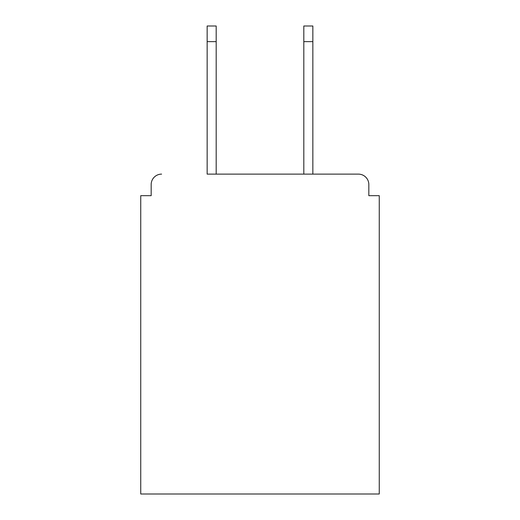<?xml version="1.0" encoding="UTF-8"?>
<svg xmlns="http://www.w3.org/2000/svg" width="520" height="520" viewBox="0 0 520 520"><rect width="100%" height="100%" fill="white"/><g stroke="black" fill="none" stroke-linecap="round" stroke-linejoin="round"><path stroke-width="0.78" d="M368.829 195.676L368.829 184.548L368.829 195.676L379.262 195.676L379.262 494L140.738 494L140.738 195.676L151.171 195.676L151.171 184.548L151.171 195.676M207.149 41.645L207.149 26L216.19 26L216.19 41.645L207.149 41.645L207.149 174.122L358.397 174.122L312.851 174.122L312.851 41.645L303.81 41.645L303.81 26L312.851 26L312.851 41.645M161.603 174.122A10.433 10.433 0 0 0 151.171 184.548M368.829 184.548A10.433 10.433 0 0 0 358.397 174.122M303.81 41.645L303.81 174.122L216.19 174.122L216.19 41.645"/></g></svg>
